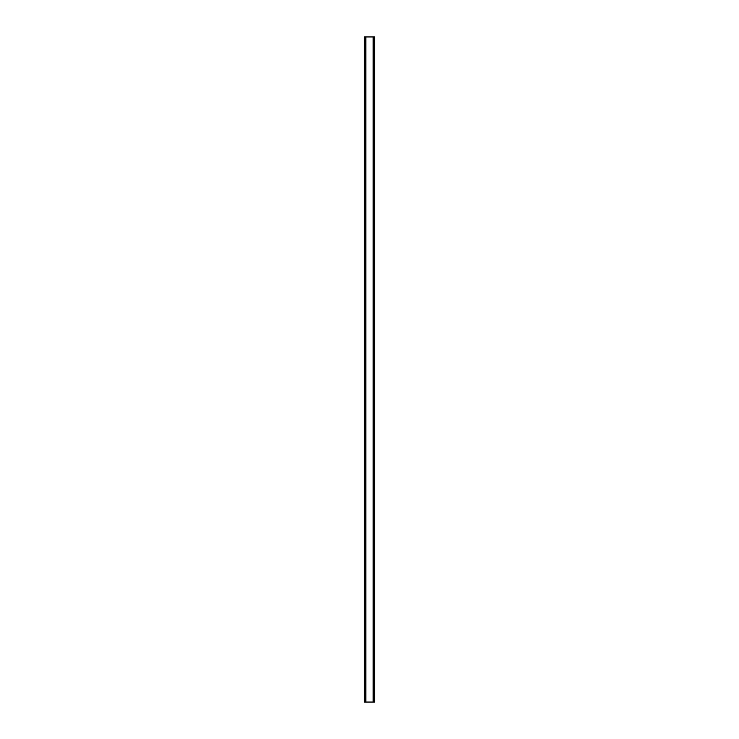 <?xml version="1.0" encoding="UTF-8"?>
<svg xmlns="http://www.w3.org/2000/svg" width="739" height="739" viewBox="0 0 739 739"><rect width="100%" height="100%" fill="white"/><g stroke="black" fill="none" stroke-linecap="round" stroke-linejoin="round"><path stroke-width="1.11" d="M374.507 36.95L364.419 36.95L364.419 702.05L374.581 702.05L374.581 36.95L374.507 702.05M365.519 36.95L365.519 702.05M365.629 36.95L365.629 702.05M365.833 36.95L365.833 702.05M373.167 36.95L373.167 702.05M373.371 36.95L373.371 702.05M373.481 36.95L373.481 702.05M364.493 36.95L364.493 702.05M364.586 36.95L364.586 702.05M364.715 36.95L364.715 702.05M374.285 36.95L374.285 702.05M374.414 36.95L374.414 702.05"/></g></svg>
